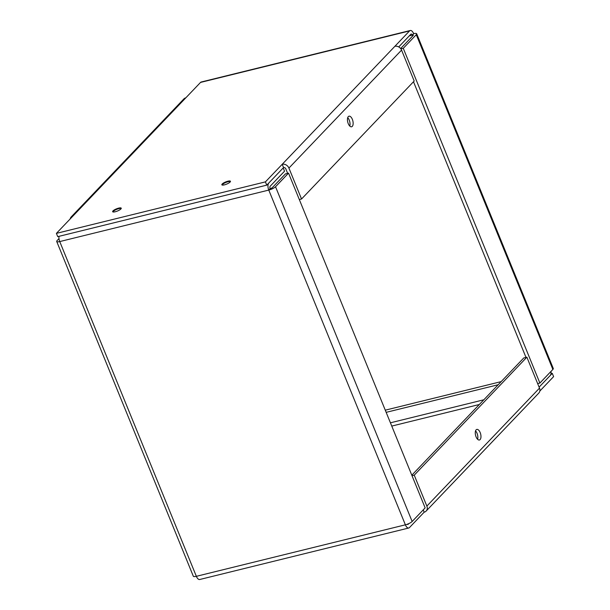 <?xml version="1.0" encoding="UTF-8"?>
<svg xmlns="http://www.w3.org/2000/svg" width="610" height="610" viewBox="0 0 610 610"><rect width="100%" height="100%" fill="white"/><g stroke="black" fill="none" stroke-linecap="round" stroke-linejoin="round"><path stroke-width="0.91" d="M408.807 523.601L408.128 524.31A1.86 0.892 -103.8 0 1 407.892 524.455A1.86 0.892 -103.8 0 1 407.289 524.226M550.982 373.671L552.271 373.358L539.103 387.144L550.197 375.531A5.513 2.646 -103.8 0 0 551.013 371.391M59.017 236.329A5.513 2.646 76.2 0 0 59.742 241.575A5.513 1.418 157.8 0 1 56.715 241.491L193.317 576.229A5.513 1.418 -22.2 0 0 196.351 576.32A5.513 2.646 76.2 0 0 199.744 579.5L408.769 528.001A5.513 2.646 -103.8 0 1 405.375 524.821A5.513 1.418 -22.2 0 0 412.146 521.489L425.147 507.878L288.538 173.141L275.537 186.751A5.513 1.418 157.8 0 1 268.774 190.084A5.513 2.646 -103.8 0 1 268.835 182.977L283.208 167.918L284.542 171.189L270.169 186.248A1.86 0.892 76.2 0 0 270.146 188.642A1.86 0.48 -22.2 0 0 272.426 187.522L285.427 173.903L288.538 173.141M412.017 475.701L414.236 475.159L426.855 506.087A5.513 4.628 43.7 0 1 426.154 511.05A5.513 4.628 43.7 0 1 424.179 512.179L409.462 527.581A5.513 2.646 -103.8 0 1 408.769 528.001M424.179 512.179L423.233 509.876M539.827 391.056L553.605 376.629L552.271 373.358M426.154 511.05L538.79 393.084A5.513 4.628 -136.3 0 0 539.499 388.112L526.88 357.185L523.769 357.956L411.811 475.205M475.533 430.904A5.452 2.615 -103.8 0 1 477.592 439.276M526.88 357.185L414.236 475.159M480.108 439.581A5.452 2.615 -103.8 0 1 479.422 440.001A5.452 2.615 -103.8 0 1 475.579 435.334A5.452 2.615 -103.8 0 1 476.814 429.417A5.452 2.615 -103.8 0 1 480.444 433.306A5.452 2.615 -103.8 0 1 480.108 439.581M56.715 241.491A5.513 1.418 157.8 0 1 57.127 240.561L58.987 238.609M270.146 188.642L268.774 190.084L59.742 241.575L196.351 576.32L405.375 524.821L268.774 190.084M222.421 185.021L222.452 185.097A4.201 1.075 157.8 0 1 222.421 185.021A4.201 1.075 157.8 0 1 225.906 182.436A4.201 1.075 157.8 0 1 230.199 181.849A4.201 1.075 157.8 0 1 230.222 181.932L230.199 181.849M113.262 211.998A4.201 1.075 157.8 0 1 113.216 211.929A4.201 1.075 157.8 0 1 116.701 209.344A4.201 1.075 157.8 0 1 120.993 208.75A4.201 1.075 157.8 0 1 121.016 208.833M398.726 46.94L410.896 34.191A1.86 0.892 -103.8 0 1 411.132 34.046A1.86 0.892 -103.8 0 1 412.276 35.121L413.649 33.68A5.513 1.418 157.8 0 1 416.683 33.771A5.513 1.418 157.8 0 1 416.272 34.694L403.271 48.312L539.88 383.049L552.874 369.439A5.513 1.418 -22.2 0 0 553.285 368.509L416.683 33.771M266.753 185.15L283.543 167.567L282.209 164.296L265.419 181.879L266.753 185.15L57.729 236.642L56.394 233.371L265.419 181.879M70.173 218.944A5.513 4.628 43.7 0 1 71.21 216.916A5.513 4.628 43.7 0 1 73.185 215.795L56.394 233.371M299.319 199.554L301.538 199.005L414.182 81.031L401.563 50.104A5.513 4.628 -136.3 0 0 394.853 46.329L409.562 30.919A5.513 2.646 -103.8 0 1 410.255 30.5L201.231 81.999A5.513 2.646 76.2 0 0 200.537 82.419L185.821 97.821A5.513 4.628 -136.3 0 0 183.846 98.95L71.21 216.916M410.255 30.5A5.513 2.646 -103.8 0 1 413.649 33.68M287.645 173.362L285.808 168.84A1.86 1.563 -136.3 0 0 283.543 167.567M227.896 181.2A4.651 1.19 157.8 0 1 230.45 181.277A4.651 1.19 157.8 0 1 226.6 184.136A4.651 1.19 157.8 0 1 221.842 184.792A4.651 1.19 157.8 0 1 227.896 181.2M118.691 208.109A4.651 1.19 157.8 0 1 121.245 208.178A4.651 1.19 157.8 0 1 117.394 211.045A4.651 1.19 157.8 0 1 112.636 211.693A4.651 1.19 157.8 0 1 118.691 208.109M347.708 117.684A5.452 2.615 -103.8 0 1 349.774 126.056M394.853 46.329L282.209 164.296A5.513 4.628 43.7 0 1 288.919 168.078L301.538 199.005M400.648 48.564L413.161 35.464A1.86 0.48 -22.2 0 0 413.298 35.151A1.86 0.48 -22.2 0 0 412.276 35.121L409.31 35.853M348.31 116.609A5.452 2.615 -103.8 0 1 348.996 116.19A5.452 2.615 -103.8 0 1 352.839 120.856A5.452 2.615 -103.8 0 1 351.604 126.773A5.452 2.615 -103.8 0 1 347.974 122.884A5.452 2.615 -103.8 0 1 348.31 116.609M483.814 399.794L390.423 422.806M538.15 383.476L537.768 383.873M413.496 81.755L525.988 357.407M479.315 404.506L391.765 426.077M403.271 48.312L400.9 48.899M537.654 383.598L539.88 383.049M408.128 524.31L407.625 524.44M539.499 388.112L426.855 506.087M412.146 521.489L275.537 186.751M185.821 97.821L73.185 215.795M409.562 30.919L200.537 82.419M501.176 381.616L385.268 410.172M412.276 35.121L412.634 36.013M288.919 168.078L401.563 50.104M498.187 384.742L386.16 412.345M416.272 34.694L552.874 369.439"/></g></svg>
